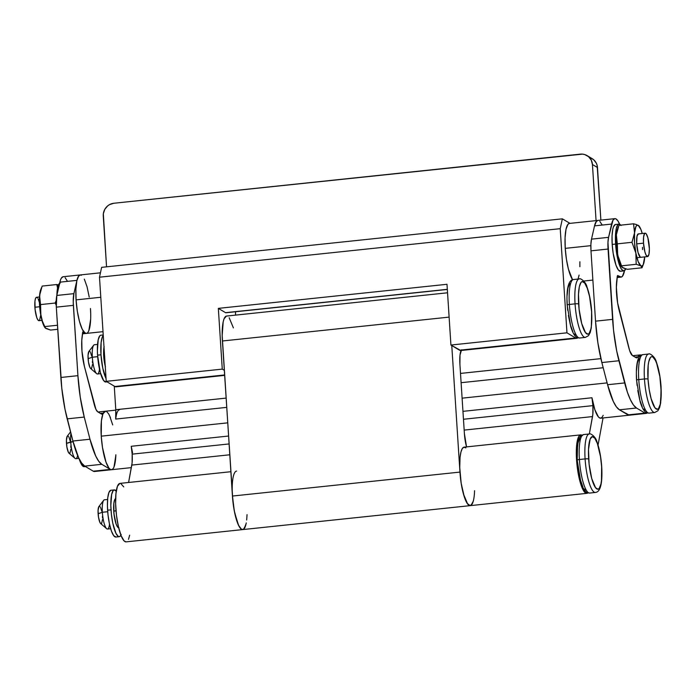 <?xml version="1.0" encoding="UTF-8"?>
<svg xmlns="http://www.w3.org/2000/svg" width="696" height="696" viewBox="0 0 696 696"><rect width="100%" height="100%" fill="white"/><g stroke="black" fill="none" stroke-linecap="round" stroke-linejoin="round"><path stroke-width="1.04" d="M105.209 411.258L102.895 414.024L101.416 420.819L101.242 436.166L227.696 422.846L101.242 436.166A29.397 6.821 84 0 0 111.534 469.713A29.397 6.821 -96 0 1 110.325 469.4L111.691 469.687L112.943 468.843M607.112 382.896L462.109 398.164L607.112 382.896M603.206 415.347L601.849 417.617L600.239 418.183L598.473 417.008L594.897 409.831L591.965 397.764L462.962 411.353L591.965 397.764A29.397 6.821 84 0 0 600.709 418.2L646.21 413.407A29.397 6.821 -96 0 1 645.001 413.093L646.375 413.38L647.619 412.545M131.231 446.284L132.162 454.149L229.062 443.944L132.162 454.149L132.109 462.831L128.595 482.485L131.796 465.093L229.758 454.784L131.796 465.093A17.644 4.089 84 0 0 132.162 454.149A17.644 4.089 84 0 0 131.231 446.284L228.549 436.035L131.231 446.284L132.571 452.765M592.896 405.629A17.644 4.089 -96 0 1 592.531 416.582L464.171 430.093L592.531 416.582L589.329 433.965L592.844 414.32L592.896 405.629L463.466 419.262L592.896 405.629A17.644 4.089 -96 0 0 591.965 397.764L592.896 405.629M230.855 471.714L119.956 483.389A29.397 6.821 84 0 0 116.249 513.343A29.397 6.821 84 0 0 126.115 541.871L242.721 529.586A29.397 6.821 -96 0 1 232.855 501.068A29.397 6.821 -96 0 1 236.562 471.114M246.254 522.905A29.397 6.821 -96 0 1 242.721 529.586L470.244 505.635A29.397 6.821 -96 0 1 459.952 472.088L461.222 483.485L464.293 496.822L467.233 503.425L470.174 505.635M598.047 445.083L603.049 417.948L598.047 445.083M105.757 411.24L103.321 413.076L100.355 413.389L103.321 413.076A29.397 6.821 -96 0 1 105.374 411.232A29.397 6.821 84 0 0 101.242 436.166L102.503 447.563L106.001 462.135L108.88 467.999L110.325 469.4L111.691 469.687M114.014 466.92L115.832 455.523L114.875 463.971M112.717 424.943L109.481 415.39M582.465 435.609L580.551 434.896L578.872 436.305L577.054 442.143L576.323 451.547L576.81 462.997L578.419 474.62L581.847 487.174L584.849 492.403L586.78 493.36L587.885 492.872A29.397 6.821 -96 0 1 586.85 493.351A29.397 6.821 -96 0 1 576.984 464.832A29.397 6.821 -96 0 1 580.69 434.878A29.397 6.821 -96 0 1 581.804 435.13M580.69 434.878L464.084 447.154A29.397 6.821 84 0 0 460.378 477.108A29.397 6.821 84 0 0 470.244 505.635A29.397 6.821 -96 0 0 474.568 490.689M587.093 155.608L592.139 158.627A11.762 11.266 -59.1 0 1 597.481 167.527L592.435 164.508A11.762 11.266 120.9 0 0 587.093 155.608A11.762 11.266 120.9 0 0 580.316 154.138L113.892 203.249L582.543 154.129L584.727 154.555L588.572 156.678L591.287 160.176L592.435 164.508L597.481 167.527L600.883 220.11L597.125 165.291L596.333 163.186L593.627 159.697L589.773 157.574M592.435 164.508L596.063 220.623L592.435 164.508M600.9 358.631L460.508 373.413L600.9 358.631M226.096 398.103L115.788 409.718L114.266 386.141L115.788 409.718L226.096 398.103M106.549 266.829L103.339 213.742L104.765 209.392L107.697 205.868L109.594 204.589L113.892 203.249A11.762 11.266 120.9 0 0 103.26 216.021L106.549 266.829M116.389 414.886L115.666 419.07L226.696 407.377L115.666 419.07A17.644 4.089 84 0 0 115.788 409.718L115.666 419.07A29.397 6.821 -96 0 1 119.59 409.735M603.197 367.732L461.109 382.696L603.197 367.732M626.496 413.494L627.94 414.894L629.306 415.181L619.423 409.805L627.94 414.894A29.397 6.821 84 0 0 629.149 415.207M129.647 535.18L128.49 539.339M126.046 541.871L124.114 540.923L121.113 535.694L118.433 526.724L116.493 515.466L115.623 503.739L115.945 493.464L117.433 486.304L119.816 483.415M120.756 483.502L123.74 486.913M232.386 495.3L234.291 510.855L237.719 523.418L239.711 527.385L241.703 529.386L243.539 529.273L245.731 525.21M465.859 447.885L463.945 447.18L462.266 448.589L460.943 452.026L460.073 457.228L459.743 467.503L461.161 483.128L463.388 493.812L467.59 503.921L469.034 505.322L470.409 505.609L472.723 502.843L473.584 499.893M471.062 505.313L473.254 501.25M39.472 296.966L36.54 297.279A11.762 2.732 84 0 0 34.887 307.249L39.663 306.745L34.887 307.249A11.762 2.732 84 0 0 39.002 320.665L41.934 320.36M643.513 243.156L636.683 243.878L643.513 243.156A11.762 2.732 -96 0 1 645.166 233.186A11.762 2.732 -96 0 1 649.281 246.61A11.762 2.732 -96 0 1 647.628 256.58A11.762 2.732 -96 0 1 643.513 243.156L644.888 251.848L645.984 254.919L647.698 256.572L648.968 254.284L649.377 248.829L647.906 237.919L646.227 233.873L645.653 233.308L644.6 233.534L643.582 237.023L643.513 243.156M102.068 414.181L102.094 414.181A17.644 4.089 -96 0 0 103.321 413.076L102.416 414.085L101.372 413.99L97.753 411.832L95.918 409.326L84.399 366.348L81.98 351.315L81.789 340.214L82.798 332.018L86.522 333.393L85.147 333.106L82.25 329.26L79.501 321.587L77.334 311.269L76.073 299.872L100.789 297.27L76.073 299.872A29.397 6.821 84 0 0 86.356 333.419A29.397 6.821 -96 0 0 90.489 308.485L90.715 314.053L90.489 308.485M594.532 225.904A29.397 6.821 -96 0 1 597.812 220.441L569.372 223.433A29.397 6.821 84 0 0 565.239 248.359A29.397 6.821 84 0 0 572.547 279.731L568.406 269.074L566.413 259.164L565.239 248.359L590.852 245.662L565.239 248.359L565.074 237.623L566.031 229.167L567.962 224.295L569.215 223.46M225.956 312.765L447.319 289.327L225.547 312.678L218.335 308.371L222.268 369.115L224.303 370.333L222.268 369.115L106.227 381.338L114.884 386.506A29.397 6.821 84 0 0 116.084 386.819L114.884 386.506L224.599 374.953L114.884 386.506L106.227 381.338L99.493 277.199L560.228 228.68L566.962 332.819L450.921 345.042L446.997 284.29L218.335 308.371L222.268 369.115L106.227 381.338L99.493 277.199L101.625 267.351L562.359 218.831L101.625 267.351L99.493 277.199L560.228 228.68L566.962 332.819L575.609 337.986L459.577 350.21A29.397 6.821 84 0 0 460.787 350.514L450.921 345.042L566.962 332.819L575.609 337.986L459.577 350.21L450.921 345.042L446.997 284.29L218.335 308.371L225.547 312.678A8.822 2.045 84 0 0 225.904 312.765L447.328 289.449M569.963 223.373L562.359 218.831L560.228 228.68L562.359 218.831L569.963 223.373M100.442 272.815L63.136 276.738A29.397 6.821 84 0 0 59.865 282.167L76.925 280.375A29.397 6.821 -96 0 1 80.197 274.946A29.397 6.821 84 0 0 76.073 299.872L75.899 289.127L76.856 280.679L78.796 275.807L80.04 274.972L81.406 275.251M84.312 279.105L87.052 286.769L89.227 297.088M90.654 319.229L88.844 330.626M235.57 315.105L235.492 311.756L235.57 315.105M594.471 226.174L596.402 221.302L597.655 220.467M601.614 223.99L601.927 224.599M577.863 337.812A29.397 6.821 -96 0 1 576.819 338.3A29.397 6.821 -96 0 1 575.609 337.986L576.845 338.3L577.976 337.708M579.872 261.766L579.864 266.742M579.089 275.094L578.045 279.044M40.725 314.992L39.568 320.325M39.072 320.656L37.949 319.986L36.792 317.637L35.096 309.537L34.957 301.107L35.548 298.393L36.479 297.288M37.027 297.401L37.601 297.958M38.184 298.941L39.42 302.525M107.593 499.476L104.435 499.806A14.703 3.41 84 0 0 102.364 512.273A14.703 3.41 -96 0 1 103.669 500.32L98.902 506.558A8.822 2.045 84 0 0 98.119 513.735L102.364 512.273L107.706 511.708L102.364 512.273A14.703 3.41 84 0 0 107.515 529.047L110.673 528.716M115.623 498.649A14.703 3.41 84 0 0 113.744 511.073L116.014 510.838L113.744 511.073A14.703 3.41 84 0 0 118.694 527.846M577.08 455.236L577.28 460.239A2.941 0.487 -3.7 0 1 577.193 460.117A2.941 0.487 -3.7 0 1 579.403 459.508A29.397 6.821 -96 0 1 583.787 434.574M589.477 433.973A29.397 6.821 84 0 0 585.092 458.908L579.403 459.508L585.092 458.908A29.397 6.821 -96 0 1 589.225 433.982L583.535 434.574A29.397 6.821 84 0 0 579.403 459.508A29.397 6.821 84 0 0 589.695 493.055L595.385 492.455A29.397 6.821 -96 0 1 585.092 458.908A2.941 0.487 -3.7 0 1 588.659 459.038A26.457 6.142 -96 0 1 593.462 436.879A26.457 6.142 -96 0 1 601.631 466.79A2.941 0.487 -3.7 0 1 601.727 466.912A2.941 0.487 176.3 0 0 601.631 466.79A26.457 6.142 -96 0 1 596.829 488.949A26.457 6.142 -96 0 1 588.659 459.038A2.941 0.487 176.3 0 0 585.092 458.908A29.397 6.821 84 0 0 595.132 492.463M589.442 493.064A29.397 6.821 -96 0 1 579.403 459.508A2.941 0.487 176.3 0 0 577.193 460.117M577.28 460.239L577.732 465.389M578.419 470.496L580.368 479.779L582.839 486.687M584.153 488.897L585.449 490.149M579.733 438.576L577.993 442.96L577.132 450.573M115.727 498.623L114.57 500.006L113.831 503.399L113.996 513.935L116.119 524.062L117.563 526.994L118.972 527.838M109.507 524.123A14.703 3.41 -96 0 1 106.662 528.708A14.703 3.41 -96 0 1 102.364 512.273L98.119 513.735A8.822 2.045 84 0 0 100.694 523.592L106.662 528.708M101.773 511.282L100.589 507.506M100.154 506.766L99.311 506.262M98.936 506.514L98.066 510.507L98.501 517.154L99.972 522.548L101.259 523.792M101.633 523.54L102.495 519.538M102.512 517.989L102.451 516.319M601.631 466.79L601.475 480.605L600.926 484.068L599.186 488.453L598.064 489.21L595.532 487.696L591.748 478.587L589.112 464.197L588.503 449.372L590.138 439.115L592.226 436.627L594.758 438.141L597.351 443.422L600.5 456.532L601.631 466.79M447.545 292.79L226.539 316.062A29.397 6.821 84 0 0 222.407 340.988L449.12 317.115L222.407 340.988L232.934 501.772L234.683 512.839L238.606 525.428L241.512 529.282L242.887 529.56L244.131 528.725L246.062 523.853M461.135 350.436A17.644 4.089 -96 0 0 459.908 364.243L464.389 433.486A17.644 4.089 -96 0 0 466.555 446.893L464.389 433.486L459.908 364.243L460.021 354.986L461.578 349.775M242.721 529.586A29.397 6.821 84 0 1 232.429 496.048L459.952 472.088L451.774 345.547L459.952 472.088L232.429 496.048L222.181 335.428L223.19 321.796L224.051 318.855L226.374 316.088M233.395 327.886L229.184 317.767M246.68 520.008L247.045 514.649M597.742 220.449L595.933 221.981L594.541 225.869L611.601 224.069A29.397 6.821 -96 0 1 614.881 218.64A29.397 6.821 -96 0 1 619.649 224.26L617.97 220.98L615.821 218.814L614.803 218.648L612.993 220.188L608.565 237.345L607.956 242.469L613.533 330.191L616.752 351.245L627.392 392.187L630.367 399.652L633.438 405.002L636.483 408.013L645.001 413.093L627.94 414.894L645.001 413.093L636.483 408.013A58.803 13.642 -96 0 1 624.651 382.93L607.582 384.723L613.307 401.453L616.378 406.803L619.423 409.805L636.483 408.013L619.423 409.805A58.803 13.642 84 0 1 607.582 384.723L601.857 362.555L607.582 384.723L624.651 382.93L618.927 360.754A58.803 13.642 -96 0 1 612.602 319.368L595.532 321.16L597.873 342.736L601.857 362.555L618.927 360.754L601.857 362.555A58.803 13.642 84 0 1 595.532 321.16L590.982 250.847L595.532 321.16L612.602 319.368L608.052 249.046A17.644 4.089 -96 0 1 608.565 237.345L591.504 239.146L590.895 244.261L590.982 250.847L608.052 249.046L590.982 250.847A17.644 4.089 84 0 1 591.504 239.146L594.541 225.869L591.504 239.146L608.565 237.345L611.601 224.069L594.541 225.869A29.397 6.821 84 0 1 597.812 220.441L614.881 218.64M641.355 355.299L639.563 355.064L638.006 356.77L635.03 357.083L638.006 356.77A29.397 6.821 -96 0 1 640.05 354.934A29.397 6.821 -96 0 1 641.164 355.186M638.006 356.77L637.092 357.788L636.048 357.692L632.429 355.525L629.697 350.784L617.604 302.864L616.36 287.37L617.352 276.016L617.787 275.581L621.197 277.086L622.442 276.251L624.529 270.631A29.397 6.821 -96 0 1 621.032 277.112A29.397 6.821 -96 0 1 619.832 276.808L617.195 277.086L619.832 276.808L617.787 275.581A2.941 0.679 -96 0 0 617.665 275.555L617.665 275.555A2.941 0.679 -96 0 0 617.274 276.46L616.734 280.819A23.516 5.455 -96 0 0 619.083 310.051L628.88 348A17.644 4.089 -96 0 0 632.429 355.525L636.048 357.692A17.644 4.089 -96 0 0 636.77 357.875L636.77 357.875A17.644 4.089 -96 0 0 638.006 356.77M601.988 224.73L599.822 221.389M647.245 412.919A29.397 6.821 -96 0 1 646.21 413.407M97.562 344.424L94.404 344.755A14.703 3.41 84 0 0 92.342 357.222L97.684 356.656L92.342 357.222L88.096 358.684A8.822 2.045 84 0 0 90.671 368.541L96.631 373.656A14.703 3.41 -96 0 1 92.342 357.222A14.703 3.41 84 0 0 97.483 373.996L100.642 373.656M99.476 369.071A14.703 3.41 -96 0 1 96.631 373.656M104.008 346.965A14.703 3.41 84 0 0 103.713 356.021L104.583 355.934L103.713 356.021A14.703 3.41 84 0 0 105.244 366.166M579.411 338.004A29.397 6.821 -96 0 1 569.38 304.457A2.941 0.487 176.3 0 0 567.162 305.065A2.941 0.487 -3.7 0 1 569.38 304.457A29.397 6.821 84 0 0 579.664 338.004C578.55 337.499 574.757 339.874 570.711 326.485L567.162 305.074C565.77 279.27 572.364 279.801 573.504 279.522A29.397 6.821 84 0 0 569.38 304.457L575.061 303.856L569.38 304.457A29.397 6.821 -96 0 1 573.756 279.514M579.664 338.004L585.353 337.403A29.397 6.821 -96 0 1 575.061 303.856A29.397 6.821 84 0 0 585.101 337.403M591.609 311.738A26.457 6.142 -96 0 1 586.806 333.897A26.457 6.142 -96 0 1 578.628 303.987A2.941 0.487 176.3 0 0 575.061 303.856A2.941 0.487 -3.7 0 1 578.628 303.987A26.457 6.142 -96 0 1 583.439 281.828A26.457 6.142 -96 0 1 591.609 311.738A2.941 0.487 -3.7 0 1 591.696 311.86A2.941 0.487 176.3 0 0 591.609 311.738L591.452 325.554L590.895 329.017L589.155 333.401L588.033 334.158L585.501 332.644L581.717 323.536L579.081 309.137L578.48 294.321L579.342 286.709L581.082 282.324L582.204 281.575L584.736 283.081L587.328 288.37L589.582 296.626L591.609 311.738M579.446 278.922A29.397 6.821 84 0 0 575.061 303.856A29.397 6.821 -96 0 1 579.194 278.922C580.203 277.669 585.997 281.932 586.998 286.987C589.442 293.773 591.008 302.055 591.696 311.851L591.304 327.851L590.217 332.505L588.503 335.663L585.353 337.403M567.049 300.176L567.249 305.187A2.941 0.487 -3.7 0 1 567.162 305.065M569.702 283.524L567.962 287.909L567.101 295.513M567.249 305.187L567.71 310.338M568.388 315.445L570.346 324.728L572.817 331.635M574.13 333.836L575.427 335.098M104.113 346.425L103.713 356.021L105.435 366.879M92.342 357.222A14.703 3.41 -96 0 1 93.638 345.26L88.871 351.506A8.822 2.045 84 0 0 88.096 358.684L92.342 357.222M88.914 351.463L88.044 355.456L88.47 362.103L89.949 367.497L91.228 368.741M91.602 368.488L92.472 364.486M92.49 362.929L92.42 361.267M91.742 356.23L90.567 352.446M90.132 351.715L89.288 351.21M70.548 431.885L67.251 436.201A8.822 2.045 84 0 0 66.477 443.369L70.722 441.908A14.703 3.41 -96 0 1 70.922 433.347A14.703 3.41 84 0 0 70.722 441.908L73.071 441.664L66.477 443.369A8.822 2.045 84 0 0 69.052 453.235L75.011 458.351A14.703 3.41 -96 0 1 70.722 441.908A14.703 3.41 84 0 0 75.864 458.681L78.918 458.36M77.604 455.462A14.703 3.41 -96 0 1 75.011 458.351M648.803 413.111A29.397 6.821 -96 0 1 638.763 379.564A2.941 0.487 176.3 0 0 636.553 380.173A2.941 0.487 -3.7 0 1 638.763 379.564A29.397 6.821 84 0 0 649.055 413.111C647.941 412.606 644.148 414.981 640.102 401.592L636.553 380.181C635.152 354.377 641.747 354.908 642.895 354.629A29.397 6.821 84 0 0 638.763 379.564L644.452 378.963L638.763 379.564A29.397 6.821 -96 0 1 643.148 354.621M649.055 413.111L654.745 412.51A29.397 6.821 -96 0 1 644.452 378.963A29.397 6.821 84 0 0 654.492 412.519M654.745 412.51L657.894 410.77L659.599 407.612L660.695 402.958L661.087 386.959A2.941 0.487 176.3 0 0 661 386.845A26.457 6.142 -96 0 1 656.189 409.004A26.457 6.142 -96 0 1 648.019 379.094A2.941 0.487 176.3 0 0 644.452 378.963A2.941 0.487 -3.7 0 1 648.019 379.094L649.159 389.351L651.108 398.643L654.893 407.752L657.424 409.265L658.547 408.509L660.287 404.124L661.2 391.857L659.86 376.588L656.711 363.477L655.432 360.397L652.822 356.935L651.587 356.683L650.464 357.431L648.724 361.824L648.176 365.287L648.019 379.094A26.457 6.142 -96 0 1 652.822 356.935A26.457 6.142 -96 0 1 661 386.845A2.941 0.487 -3.7 0 1 661.087 386.967C660.391 377.162 658.825 368.88 656.38 362.103C655.388 357.039 649.586 352.776 648.585 354.029L642.895 354.629M648.837 354.029A29.397 6.821 84 0 0 644.452 378.963A29.397 6.821 -96 0 1 648.585 354.029M637.092 385.445L636.64 380.294A2.941 0.487 -3.7 0 1 636.553 380.173M644.818 410.205L643.513 408.944M642.199 406.742L639.728 399.835L637.78 390.552M636.64 380.294L636.44 375.292M636.492 370.62L637.353 363.016L639.093 358.631M70.801 445.953L70.87 447.624M70.853 449.181L69.983 453.174M69.609 453.427L68.33 452.191L66.851 446.788L66.424 440.15L67.286 436.148M67.66 435.896L68.504 436.401M68.948 437.14L70.122 440.916M80.127 274.955L78.317 276.486L76.925 280.375L73.889 293.651L73.237 301.942L77.917 375.666L80.257 397.242L84.251 417.061L89.975 439.228L95.691 455.958L98.762 461.309L101.807 464.31L110.325 469.4L93.255 471.192L94.63 471.479M110.507 417.739L108.593 413.781L106.679 411.606M63.066 276.747L61.248 278.287L60.5 279.949L56.82 295.443L56.306 307.145L61.796 388.29L65.015 409.352L72.906 441.029A58.803 13.642 84 0 0 84.747 466.111L93.255 471.192L84.747 466.111L101.807 464.31A58.803 13.642 -96 0 1 89.975 439.228L72.906 441.029L78.622 457.75L81.702 463.101L84.747 466.111L101.807 464.31L110.325 469.4L93.255 471.192A29.397 6.821 84 0 0 94.465 471.505L131.335 467.625M67.312 281.036L65.146 277.695M115.858 454.766A29.397 6.821 -96 0 1 111.534 469.713M102.094 414.181A17.644 4.089 -96 0 1 101.372 413.99L97.753 411.832A17.644 4.089 -96 0 1 94.204 404.306L84.399 366.348A23.516 5.455 -96 0 1 82.058 337.125L82.598 332.766A2.941 0.679 -96 0 1 82.981 331.853A2.941 0.679 -96 0 1 83.102 331.888L85.147 333.106L82.519 333.384L85.147 333.106M59.865 282.167L76.925 280.375L73.889 293.651L56.82 295.443L59.865 282.167M73.889 293.651L56.82 295.443A17.644 4.089 84 0 0 56.306 307.145L73.376 305.353A17.644 4.089 -96 0 1 73.889 293.651M56.306 307.145L73.376 305.353L77.917 375.666L60.857 377.467L56.306 307.145M77.917 375.666L60.857 377.467A58.803 13.642 84 0 0 67.181 418.853L84.251 417.061A58.803 13.642 -96 0 1 77.917 375.666M67.181 418.853L84.251 417.061L89.975 439.228L72.906 441.029L67.181 418.853M84.312 466.659L82.058 465.311L79.196 458.916A23.516 5.455 84 0 0 84.181 466.677L85.469 466.538M114.509 517.58A12.345 2.862 -96 0 1 113.752 511.482L113.657 509.141M114.318 489.897L110.908 490.262A23.516 5.455 84 0 0 107.602 510.203L111.012 509.846A23.516 5.455 -96 0 1 114.318 489.897A23.516 5.455 -96 0 1 116.258 491.037M116.441 491.263L114.188 489.923L113.187 490.593L111.638 494.491L110.829 505.392L111.412 514.422L112.813 523.279L115.954 533.353L118.276 536.433L119.373 536.659L120.373 535.99L121.226 534.45M114.509 517.589L113.752 511.482A12.345 2.862 -96 0 1 113.666 509.559M110.777 490.28L108.915 492.49L107.741 497.927L107.419 505.757L108.002 514.788L109.403 523.644L111.404 530.978L113.709 535.676L115.962 537.016M107.602 510.203A23.516 5.455 84 0 0 115.832 537.042L119.242 536.677A23.516 5.455 -96 0 1 111.012 509.846L107.602 510.203M120.904 535.154A23.516 5.455 -96 0 1 119.242 536.677M103.626 354.09L103.721 356.43A12.345 2.862 -96 0 0 104.478 362.529L103.721 356.43A12.345 2.862 -96 0 1 103.634 354.508M100.746 335.228L99.746 335.898L98.206 339.796L97.388 350.697L97.571 355.151L100.981 354.786A23.516 5.455 -96 0 1 103.26 335.428L102.303 337.082L101.129 342.51L100.981 354.786L102.791 368.228L106.044 378.537A23.516 5.455 -96 0 1 100.981 354.786L97.571 355.151A23.516 5.455 84 0 0 105.801 381.982L107.088 381.852M103.226 334.959L100.877 335.202A23.516 5.455 84 0 0 97.571 355.151L100.32 372.525L103.678 380.625L105.931 381.965M615.368 224.512L613.507 226.722L612.819 229.08L612.054 235.84L612.193 244.435A23.516 5.455 84 0 0 620.423 271.266L623.833 270.909A23.516 5.455 -96 0 1 615.603 244.07L612.193 244.435L613.202 253.553L615.995 265.202L618.3 269.9L620.554 271.249M625.721 268.917A23.516 5.455 -96 0 1 623.833 270.909M621.023 225.495L619.875 224.373L618.779 224.147L617.778 224.817L616.23 228.714L615.464 235.483L616.003 248.655L617.404 257.511L620.545 267.577L621.711 269.543L623.964 270.892L625.817 268.673M618.909 224.129L615.49 224.486A23.516 5.455 84 0 0 612.193 244.435L615.603 244.07A23.516 5.455 -96 0 1 618.909 224.129A23.516 5.455 -96 0 1 620.754 225.147M60.213 282.967L58.351 285.177L57.664 287.535L56.872 295.252A23.516 5.455 84 0 1 59.612 283.246M638.275 233.917L637.005 236.205L636.683 243.878L638.058 252.57L640.32 257.172A11.762 2.732 -96 0 1 639.807 256.694A11.762 2.732 -96 0 1 636.857 245.888A11.762 2.732 -96 0 1 637.492 234.7A11.762 2.732 -96 0 1 638.824 234.03M621.38 266.377L618.727 259.704L616.83 249.847L616.343 234.787L617.709 228.471M623.938 267.856L622.676 267.769L621.545 265.837L636.188 264.297L640.885 265.855L638.18 261.635L635.857 253.118L634.526 242.591L634.543 232.864L635.918 226.557L636.997 225.26L638.267 225.356L640.964 229.576L642.234 233.499A20.575 4.776 -96 0 0 639.572 226.757L639.189 226.174M641.877 266.785L642.017 267.777L627.374 269.326L622.676 267.769L621.685 266.838L618.309 257.816L617.239 252.222L617.317 243.852L616.343 234.787L618.927 225.339L633.569 223.799L634.543 232.864L631.968 242.304L635.857 253.118L636.188 264.297L640.885 265.855L642.017 267.777L643.495 264.036A20.575 4.776 -96 0 0 644.6 258.338L644.6 258.338A20.575 4.776 -96 0 0 644.696 256.885L643.226 264.645L642.147 265.942L640.885 265.855A20.575 4.776 -96 0 1 635.857 253.118L631.968 242.304L617.317 243.852L617.657 255.032L621.545 265.837L636.188 264.297L635.857 253.118A20.575 4.776 -96 0 1 634.543 232.864L633.569 223.799L618.927 225.339L616.343 234.787L617.317 243.852L631.968 242.304L634.543 232.864A20.575 4.776 -96 0 1 638.267 225.356L639.259 226.287L636.448 224.564M640.32 257.172L640.868 257.285M642.547 249.551L642.46 247.324M642.017 267.777L627.374 269.326L622.676 267.769M633.569 223.799L636.318 224.53L633.569 223.799M622.067 267.316L621.685 266.838M618.283 226.922L617.448 229.088A20.575 4.776 84 0 0 616.343 234.787A20.575 4.776 84 0 0 617.657 255.032A20.575 4.776 84 0 0 621.371 266.368L621.754 266.951M643.495 264.036A20.575 4.776 -96 0 1 640.885 265.855M638.267 225.356A20.575 4.776 -96 0 1 639.572 226.757M639.259 226.287L638.885 225.809M41.508 287.657L40.672 289.823A20.575 4.776 84 0 0 39.576 295.522A20.575 4.776 84 0 0 40.881 315.767L42.43 321.274L40.472 312.956L40.551 304.587L39.576 295.522L42.152 286.073L56.802 284.534L57.568 287.996L56.802 284.534L42.152 286.073L39.576 295.522L40.551 304.587L55.193 303.038L56.211 305.126L55.193 303.038L40.551 304.587L40.881 315.767A20.575 4.776 84 0 0 44.605 327.103L41.96 320.438L40.063 310.581L39.385 300.098L40.107 291.807L40.942 289.205M47.171 328.59L45.91 328.503L44.77 326.572L57.481 325.241L44.77 326.572L42.43 321.274L44.918 327.572M45.91 328.503L50.599 330.061L57.742 329.304L50.599 330.061L45.292 328.051M55.193 303.038L56.219 300.437L55.193 303.038M56.802 284.534L58.455 284.934L56.802 284.534M586.85 493.351L470.244 505.635M98.04 412.006L115.814 410.135M636.91 257.711L647.628 256.58M103.017 331.661L82.467 333.828M583.77 281.036L592.879 280.079M224.625 375.388L116.084 386.819M460.787 350.514L576.819 338.3M638.336 233.908L645.157 233.186M583.535 434.574L580.386 436.314L578.672 439.472L577.584 444.126L577.193 460.126L580.742 481.536C584.788 494.926 588.572 492.55 589.695 493.055M595.385 492.455C596.524 492.176 603.119 492.707 601.727 466.903C601.031 457.115 599.465 448.824 597.02 442.047C596.028 436.984 590.225 432.721 589.225 433.982M632.725 355.7L640.05 354.934M617.143 277.53L621.032 277.112M573.504 279.522L579.194 278.922M44.979 327.685L44.605 327.103"/></g></svg>
